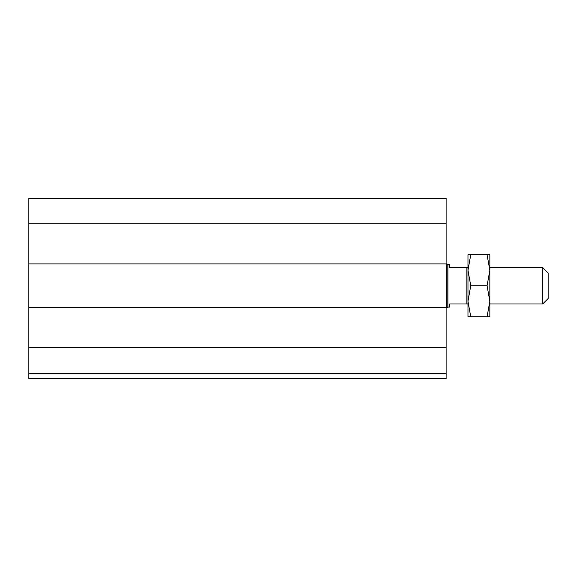 <?xml version="1.0" encoding="UTF-8"?>
<svg xmlns="http://www.w3.org/2000/svg" width="577" height="577" viewBox="0 0 577 577"><rect width="100%" height="100%" fill="white"/><g stroke="black" fill="none" stroke-linecap="round" stroke-linejoin="round"><path stroke-width="0.87" d="M446.115 373.225L28.85 373.225L28.85 378.692L446.115 378.692L446.115 198.308L28.85 198.308L28.85 223.818L446.115 223.818M28.85 373.225L28.85 307.635L446.987 307.635L446.987 263.898L28.85 263.898L28.85 223.818M28.85 307.635L28.85 263.898M542.683 285.766L542.683 303.985L548.15 298.518L548.15 273.015L542.683 267.548L542.683 285.766M467.976 267.548L449.757 267.548L449.757 264.446L447.932 264.446L447.932 307.087L449.757 307.087L449.757 303.985L467.976 303.985M466.158 267.548L466.158 303.985M447.932 264.446L446.987 263.898M489.844 254.789L489.844 316.744L487.075 316.744L489.844 301.252L487.075 285.766L489.844 270.281L487.075 254.789L489.844 254.789M467.976 254.789L470.745 254.789L467.976 270.281L467.976 254.789M467.976 270.281L470.745 285.766L467.976 301.252L467.976 270.281M467.976 301.252L470.745 316.744L467.976 316.744L467.976 301.252M487.075 254.789L470.745 254.789M487.075 316.744L470.745 316.744M487.075 285.766L470.745 285.766M28.85 347.722L446.115 347.722M489.844 303.985L542.683 303.985M489.844 267.548L542.683 267.548M447.932 307.087L446.987 307.635"/></g></svg>
